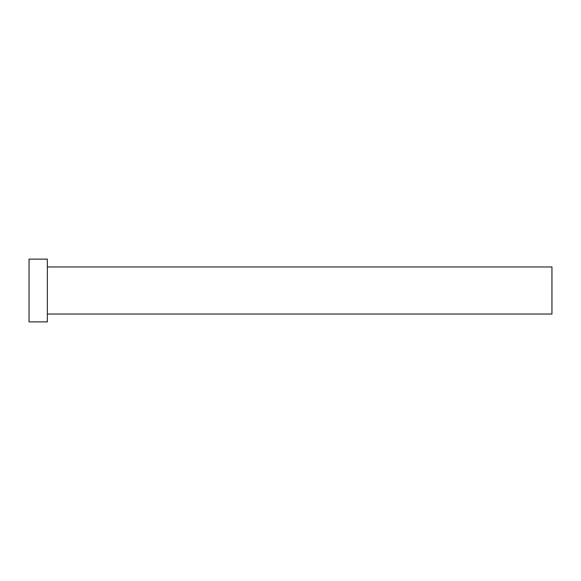 <?xml version="1.0" encoding="UTF-8"?>
<svg xmlns="http://www.w3.org/2000/svg" width="581" height="581" viewBox="0 0 581 581"><rect width="100%" height="100%" fill="white"/><g stroke="black" fill="none" stroke-linecap="round" stroke-linejoin="round"><path stroke-width="0.87" d="M47.352 266.969L551.95 266.969L551.95 314.03L47.352 314.03M47.352 290.5L47.352 321.874L29.05 321.874L29.05 259.126L47.352 259.126L47.352 290.5"/></g></svg>
